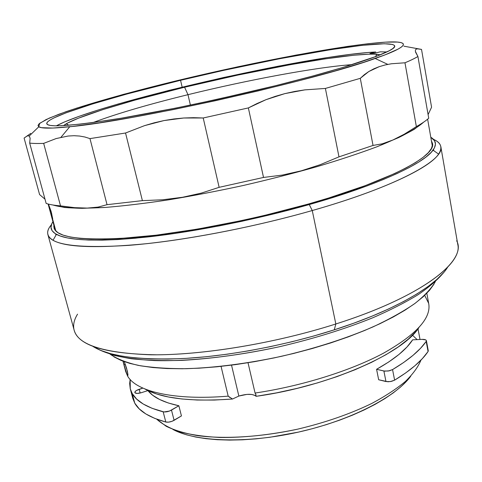 <?xml version="1.0" encoding="UTF-8"?>
<svg xmlns="http://www.w3.org/2000/svg" width="482" height="482" viewBox="0 0 482 482"><rect width="100%" height="100%" fill="white"/><g stroke="black" fill="none" stroke-linecap="round" stroke-linejoin="round"><path stroke-width="0.72" d="M93.062 346.498C109.095 356.566 140.148 360.518 186.233 358.361C231.378 355.632 286.814 345.022 334.279 329.833L335.834 323.976C274.553 343.558 201.223 355.469 150.48 354.794C99.503 352.842 73.885 343.371 73.626 326.38C73.601 322.464 74.909 318.385 77.548 314.156M47.887 234.553L74.162 330.194C78.464 345.757 106.022 353.957 156.831 354.806C207.17 354.547 277.126 342.72 335.834 323.976L312.258 210.538C251.453 227.92 179.69 241.386 128.881 245.344C77.729 248.561 50.731 244.964 47.887 234.553C47.14 231.601 48.314 228.335 51.399 224.757C45.911 231.035 46.459 236.204 53.056 240.277C65.504 247.362 96.593 248.507 146.335 243.711C195.276 238.47 258.268 225.956 312.258 210.538L309.245 204.561C256.641 219.479 195.385 231.697 147.685 236.975C99.178 241.844 68.757 240.964 56.418 234.342C50.61 231.011 49.453 226.799 52.936 221.702L51.827 223.666L50.99 227.329L52.05 230.643L55.111 233.559L60.25 236.011L67.522 237.951L76.963 239.319L88.549 240.06L102.232 240.15L117.903 239.542L135.424 238.216L175.135 233.427L219.208 225.913L242.036 221.25L287.423 210.489L330.019 198.409L367.242 185.817L383.208 179.575L397.162 173.496L408.995 167.658L418.641 162.133L426.07 156.969L431.318 152.216L434.421 147.92L435.469 144.094L434.565 140.756L430.794 137.243C436.114 140.37 436.861 144.672 433.023 150.161C423.925 163.579 377.701 185.227 309.245 204.561L312.258 210.538C382.533 190.559 429.637 168.067 438.596 154.095C442.825 147.606 441.126 142.69 433.487 139.346C437.801 141.274 440.253 143.732 440.837 146.721C444.982 159.771 396.927 186.492 312.258 210.538L335.834 323.976C417.581 298.117 463.015 264.208 457.779 244.446L440.837 146.721M431.426 140.871L432.462 143.359C436.427 155.662 389.673 181.105 308.058 204.115C249.568 220.708 180.708 233.686 131.887 237.668C82.693 240.97 56.743 237.728 54.032 227.95L53.906 225.257L53.821 226.612L54.924 229.866L57.991 232.722L63.1 235.12L70.312 237.011L79.644 238.337L91.08 239.054L104.57 239.126L120.012 238.512L156.102 235.186L197.584 229.089L242.03 220.503L264.485 215.424L308.058 204.115L328.477 198.066L365.091 185.703L394.565 173.592L406.242 167.85L415.773 162.404L423.136 157.319L428.353 152.637L431.462 148.396L432.553 144.618L431.426 140.871M456.647 240.765C467.787 260.135 423.112 296.37 335.834 323.976L334.279 329.833C394.276 310.721 436.282 286.013 447.621 267.245M443.669 272.547L436.861 279.44L427.944 286.603L416.93 293.954L403.892 301.389L388.926 308.811L372.194 316.102L353.896 323.151L334.279 329.833L313.625 336.044L292.255 341.672L270.498 346.624L248.724 350.818L227.263 354.198L206.465 356.71L186.63 358.337L168.055 359.072L150.974 358.933L135.581 357.951L122.036 356.168L110.444 353.649L100.871 350.456L93.333 346.666M29.306 135.93L27.263 135.912L24.1 138.075L39.584 194.571L45.001 199.187L39.584 194.571L24.1 138.075L27.263 135.912L29.306 135.93L38.783 126.79L39.657 123.32L49.212 118.138L66.04 111.679C93.737 102.214 134.52 90.965 178.918 80.205C256.611 61.515 344.714 44.754 385.504 42.145L368.519 43.663L347.377 46.435L296.189 55.056L238.259 66.703L178.918 80.205L123.217 94.43L76.734 108.101L58.967 114.228L46.085 119.572L39.048 123.856L38.018 125.507L38.783 126.79L41.446 127.664L52.731 128.061L72.137 126.483L99.419 122.832L133.622 117.132L173.11 109.613L215.611 100.666L258.46 90.839L298.948 80.759L334.671 71.053L363.777 62.274L385.118 54.846L398.271 49.025L401.807 46.766L403.392 44.947L403.109 43.561L401.06 42.603L397.367 42.061L385.504 42.145C410.194 40.645 411.495 45.844 375.153 58.479C316.162 80.175 132.363 121.259 69.751 126.742C51.743 128.58 41.422 128.598 38.783 126.79L29.306 135.93L30.137 138.328L29.679 143.088L46.164 203.44C49.634 204.579 54.418 205.386 60.521 205.874L43.663 143.377L56.141 138.557L68.131 136.032L73.939 135.707L79.53 136.038L84.874 137.008L89.977 138.611L107.034 204.675L142.395 200.639L125.543 133.008L144.606 125.621L164.025 120.566L183.738 118.006L203.217 117.982L219.135 187.329L263.521 177.442L248.357 107.92L266.028 99.666L284.88 93.616L304.853 89.875L325.392 88.441L338.985 156.861L373.032 145.444L360.289 78.325L368.814 71.529L379.22 66.661L385.124 64.962L391.408 63.763L404.97 62.787L416.364 126.615C421.816 123.555 425.937 120.759 428.727 118.223L417.912 56.484L415.388 51.357M48.61 204.748L51.508 212.821L52.646 218.906L50.779 213.532L48.61 204.748M55.846 230.992L52.532 218.834L55.846 230.992M51.508 216.026L50.02 210.785L50.851 210.562L50.02 210.785L48.821 206.157M180.557 80.295C274.613 57.424 390.95 37.048 394.668 45.947C397.192 50.67 351.764 66.787 275.867 85.609C221.756 99.069 159.03 112.125 115.023 119.223C70.697 126.085 47.941 127.585 46.748 123.717C45.585 116.861 110.089 97.195 180.557 80.295L182.148 87.121L180.557 80.295L223.232 70.444L279.638 58.726L330.748 49.658L362.121 45.338L384.365 43.748L392.607 44.471L394.409 45.41L394.523 46.766L392.866 48.525L389.354 50.7L376.593 56.274L343.136 67.384L312.179 76.192L275.867 85.609L215.864 99.641L175.743 108.095L121.452 118.162L92.062 122.651L79.94 124.169L61.286 125.73L54.834 125.808L50.285 125.434L47.598 124.639L46.712 123.458L47.549 121.916L50.008 120.048L53.984 117.891L66.052 112.836L92.755 103.877L127.176 93.948L180.557 80.295M404.97 62.787C410.634 60.407 414.948 58.304 417.912 56.484C414.948 58.304 410.634 60.407 404.97 62.787L416.364 126.615C421.816 123.555 425.937 120.759 428.727 118.223L417.912 56.484L415.647 52.327L415.333 50.845L415.55 49.767L416.303 49.098L417.569 48.833L421.521 49.411L403.886 46.176M421.521 49.411L431.577 107.227L428.094 114.626L431.577 107.227L421.521 49.411M392.914 139.997L404.265 134.213L416.364 126.615L404.265 134.213L392.914 139.997L382.401 143.781L373.032 145.444L360.289 78.325L325.392 88.441L338.985 156.861L320.168 164.711L301.244 170.833L282.211 175.105L263.521 177.442L248.357 107.92L203.217 117.982L219.135 187.329L201.404 193.089L182.618 197.258L162.789 199.765L142.395 200.639L125.543 133.008L89.977 138.611L107.034 204.675L98.087 207.097L87.254 208.097L74.602 207.652L60.521 205.874L43.663 143.377C37.662 143.6 33.005 143.503 29.679 143.088L46.164 203.44C49.634 204.579 54.418 205.386 60.521 205.874M24.1 138.075L30.752 133.394M89.977 138.611L125.543 133.008L144.606 125.621L154.264 122.796L164.025 120.566L173.894 118.964L183.738 118.006L193.505 117.686L203.217 117.982L248.357 107.92L257.051 103.522L266.028 99.666L275.3 96.358L284.88 93.616L294.779 91.447L304.853 89.875L325.392 88.441L360.289 78.325L364.32 74.686L368.814 71.529L373.779 68.848L379.22 66.661M30.137 138.328L29.679 143.088C33.005 143.503 37.662 143.6 43.663 143.377L56.141 138.557L68.131 136.032M48.706 204.808L51.11 211.429L52.695 218.701M423.66 122.145L414.315 129.272C405.079 134.617 392.625 140.455 376.96 146.769C359.548 153.276 339.599 159.897 317.126 166.621C293.544 173.285 268.902 179.575 243.211 185.504C217.442 191.077 192.475 195.879 168.296 199.891C145.094 203.374 124.229 205.874 105.703 207.405C88.839 208.357 75.09 208.381 64.449 207.477L52.966 205.007C59.473 206.953 69.179 208.061 82.085 208.332L105.703 207.405C124.229 205.874 145.094 203.374 168.296 199.891C192.475 195.879 217.442 191.077 243.211 185.504C268.902 179.575 293.544 173.285 317.126 166.621C339.599 159.897 359.548 153.276 376.96 146.769L398.728 137.557C410.29 131.815 418.599 126.676 423.66 122.145M142.395 200.639L107.034 204.675L98.087 207.097L87.254 208.097M263.521 177.442L219.135 187.329L201.404 193.089L182.618 197.258M373.032 145.444L338.985 156.861L320.168 164.711L301.244 170.833M127.947 374.671L126.561 368.109L124.284 361.657L127.387 371.236L127.947 374.671L127.826 375.586L127.375 375.225L127.579 375.99C135.942 391.396 173.827 400.687 228.191 396.144L221.057 366.38L228.191 396.144C173.827 400.687 135.942 391.396 127.579 375.99L125.585 371.104M123.296 361.904L124.013 364.735L123.296 361.904M125.32 364.326L124.013 364.735L125.32 364.326M127.64 375.568L126.254 372.453L124.013 364.735L126.676 373.634M255.605 393.842L256.123 396.318C252.96 393.746 247.206 393.655 238.855 396.053L231.535 365.145L238.855 396.053L232.505 399.024L228.191 396.144L230.035 397.632M424.69 295.358L428.667 303.359C431.492 317.813 416.593 334.339 383.967 352.932C351.33 370.538 302.009 386.094 255.068 393.041L248.025 362.753L255.068 393.041L256.05 394.963M426.823 293.249L428.751 303.774C431.197 318.247 416.099 334.725 383.461 353.204C350.824 370.7 301.762 386.13 255.068 393.041L255.105 393.089M134.888 392.697L134.815 392.523C134.797 391.39 136.255 390.312 139.184 389.281L140.166 393.029L139.184 389.281L142.865 388.1L136.412 390.51L134.906 391.908L134.888 392.697L137.171 393.426L141.256 392.722C137.948 393.655 135.822 393.643 134.888 392.697M165.808 422.033L163.175 411.821C146.98 407.531 136.659 401.446 132.219 393.553L134.755 403.157C139.244 411.26 149.595 417.551 165.808 422.033C168.381 422.467 171.146 421.901 174.098 420.334L171.49 410.116L178.864 405.76L181.437 415.924L174.098 420.334L171.49 410.116C168.525 411.658 165.754 412.231 163.175 411.821L165.808 422.033L154.746 418.394L145.859 413.96L139.202 408.838L134.755 403.157L132.219 393.553L130.279 388.853L130.158 379.461L129.658 383.539L130.23 388.667L132.219 393.553L136.629 399.084L143.262 404.043L152.125 408.326L163.994 411.953L169.483 411.056L178.864 405.76L168.26 402.976L159.536 399.458L152.752 395.3L147.926 390.583L141.256 392.722L147.926 390.583C153.119 397.349 163.434 402.41 178.864 405.76L181.437 415.924L172.104 421.28L168.67 422.13L165.808 422.033M412.484 335.189L417.135 339.623M420.979 360.078C418.141 366.965 412.911 374.122 405.278 381.545C396.276 389.016 385.118 396.318 371.791 403.446C350.022 414.026 325.314 422.594 297.677 429.155C261.244 437.023 225.16 439.235 198.042 435.704C185.275 433.505 174.647 430.354 166.176 426.269L156.692 419.153C162.193 424.178 169.977 428.42 180.045 431.89C191.366 434.824 204.573 436.674 219.665 437.451C243.868 437.752 269.872 434.987 297.677 429.155C325.314 422.594 350.022 414.026 371.791 403.446C385.118 396.318 396.276 389.016 405.278 381.545C412.911 374.122 418.141 366.965 420.979 360.078M172.827 429.39C195.481 441.825 246.188 443.802 298.34 432.131C350.498 420.485 395.541 397.108 410.742 376.213M428.269 350.739L428.07 351.517L422.455 358.524L414.984 365.693L405.681 372.941L394.619 380.153L392.553 369.592L388.281 371.019L383.889 371.007L385.974 381.551L390.366 381.587L394.619 380.153C410.592 370.423 421.744 360.879 428.07 351.517L428.275 350.751L426.401 340.672L426.196 341.425L428.07 351.517L426.196 341.425C419.816 350.607 408.603 359.994 392.553 369.592L394.619 380.153L391.559 381.346L387.998 381.774L378.671 379.756L376.581 369.296L384.835 371.164L389.48 370.779L392.553 369.592L403.669 362.482L413.02 355.348L420.539 348.299L426.196 341.425L426.371 340.557L425.642 339.864L422.069 339.376C424.624 339.304 426.07 339.738 426.401 340.672M422.069 339.376L412.628 339.846L406.953 347.034L399.006 354.427L388.841 361.898L376.581 369.296L383.889 371.007L385.974 381.551L378.671 379.756L376.581 369.296C394.427 359.289 406.447 349.468 412.628 339.846L422.069 339.376M427.986 350.239L428.239 350.631M406.73 381.033L400.687 386.926L393.342 392.83L384.75 398.692L374.978 404.428L364.127 409.965L352.312 415.225L339.665 420.141L326.35 424.636L312.529 428.649L298.388 432.119L269.902 437.258L255.936 438.867L242.398 439.813L229.462 440.09L217.28 439.704L205.995 438.674L195.716 437.035L186.546 434.818L178.563 432.071M130.279 388.853L132.785 398.337L134.755 403.157L132.779 398.325M98.985 349.649L112.722 355.017C124.29 357.861 138.28 359.717 154.674 360.596C189.245 361.458 233.933 356.662 279.265 346.775C313.643 338.756 344.889 329.055 373.002 317.68C390.438 310.077 405.495 302.395 418.171 294.647C429.329 286.983 437.807 279.638 443.609 272.619C437.807 279.638 429.329 286.983 418.171 294.647C405.495 302.395 390.438 310.077 373.002 317.68C344.889 329.055 313.643 338.756 279.265 346.775C244.742 354.156 212.339 358.686 182.057 360.361C163.037 360.904 146.148 360.367 131.381 358.753C118.018 356.572 107.221 353.535 98.985 349.649M110.318 354.306C116.891 358.855 126.218 362.548 138.292 365.386C151.896 367.639 167.844 368.742 186.124 368.7C215.508 367.706 247.266 363.585 281.398 356.331C315.373 348.359 345.859 338.569 372.869 326.959C389.426 319.211 403.386 311.426 414.743 303.594C424.461 295.888 431.324 288.573 435.33 281.657M416.008 331.363L408.393 339.027L398.355 346.853L385.992 354.698L371.453 362.386L354.987 369.76L336.888 376.647L317.518 382.883L297.304 388.323L276.686 392.836L256.123 396.318C329.23 386.275 402.693 353.547 418.858 327.688M144.829 388.944C161.964 398.572 191.191 401.934 232.505 399.024L214.219 400.06L197.234 400.036L181.853 398.982L168.308 396.957L156.783 394.035L147.396 390.312M256.123 396.318L255.117 395.487L251.712 394.457L246.941 394.39L238.855 396.053L232.505 399.024M434.059 284.031L429.589 290.218L423.256 296.683L415.056 303.359L405.019 310.167L393.204 317.023L379.72 323.82L364.693 330.471L348.317 336.864L330.803 342.901L312.39 348.486L293.357 353.529L273.987 357.939L254.58 361.657L235.439 364.627L216.846 366.808L199.078 368.188L182.371 368.76L166.941 368.537L152.969 367.543L140.593 365.82L129.917 363.422L121.006 360.403L113.903 356.831M122.958 361.175L125.694 371.52L127.579 375.99L127.362 375.195L127.953 375.014M352.131 64.618C315.626 67.257 247.718 80 187.986 94.677L184.582 87.23C260.774 68.619 350.776 52.418 376.942 54.303L380.382 54.785L374.363 54.171L368.736 54.195L354.059 55.213L325.043 58.9L289.977 64.745L237.963 75.053L184.582 87.23L187.986 94.677C247.718 80 315.626 67.257 352.131 64.618M190.402 105.094L187.986 94.677L190.402 105.094M249.26 92.044L197.945 103.51M93.195 122.5C116.554 113.734 148.149 104.455 187.986 94.677C148.149 104.455 116.554 113.734 93.195 122.5M63.443 125.627L66.347 123.729C81.982 114.867 130.947 100.238 184.582 87.23L134.761 100.16L102.877 109.619L78.439 118.186L67.607 123.037L63.443 125.627M386.901 51.942L380.274 51.833L374.43 53.273L369.959 53.418L375.749 51.99L368.164 52.496L349.998 54.424L328.507 57.436L278.578 66.13L223.811 77.457L169.001 90.369L118.879 103.787L97.189 110.306L78.717 116.463L64.251 122.048L56.334 125.832C98.991 102.883 306.54 55.334 375.749 51.99L369.959 53.418M380.274 51.833L374.43 53.273M53.056 240.277L56.418 234.342M433.529 149.438L433.746 150.667M55.653 233.903L55.984 235.108M438.596 154.095L433.023 150.161M55.303 230.384L48.116 204.007M387.805 64.383L375.153 58.479M60.985 137.262L69.751 126.742M52.689 218.418L52.357 218.503M432.348 146.106L427.624 119.181M418.021 328.838L420.015 339.479M375.406 56.725L376.942 54.303M68.769 125.266L66.347 123.729"/></g></svg>
